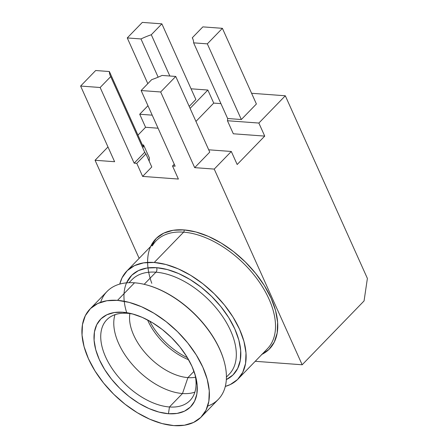 <?xml version="1.0" encoding="UTF-8"?>
<svg xmlns="http://www.w3.org/2000/svg" width="448" height="448" viewBox="0 0 448 448"><rect width="100%" height="100%" fill="white"/><g stroke="black" fill="none" stroke-linecap="round" stroke-linejoin="round"><path stroke-width="0.67" d="M187.398 357.655A51.346 29.596 44.1 0 1 149.682 321.087A51.346 29.596 -135.9 0 0 187.398 357.655M188.619 359.744A49.246 28.386 44.1 0 1 147.56 319.934A49.246 28.386 -135.9 0 0 188.619 359.744M194.796 373.671A57.966 33.41 44.1 0 1 190.019 400.49A57.966 33.41 44.1 0 1 169.45 406.974L182.493 393.523L187.919 377.619L194.001 371.342L187.919 377.619A49.246 28.386 44.1 0 1 146.457 354.262A49.246 28.386 44.1 0 1 129.87 313.566A49.246 28.386 -135.9 0 0 146.457 354.262A49.246 28.386 -135.9 0 0 187.919 377.619L182.493 393.523A57.966 33.41 44.1 0 1 131.858 363.95A57.966 33.41 44.1 0 1 114.979 314.686A57.966 33.41 -135.9 0 0 131.858 363.95A57.966 33.41 -135.9 0 0 182.493 393.523L169.45 406.974A57.966 33.41 44.1 0 1 113.826 371.045A57.966 33.41 44.1 0 1 106.792 319.794A57.966 33.41 44.1 0 1 127.355 313.303A57.966 33.41 -135.9 0 0 105.627 356.972A57.966 33.41 -135.9 0 0 169.45 406.974L168.459 413.728A62.81 36.204 44.1 0 1 99.299 359.548A62.81 36.204 44.1 0 1 122.842 312.234L127.355 313.303L122.842 312.234L132.322 313.88L142.318 317.408L152.438 322.694L162.299 329.521L171.517 337.641L179.743 346.73L186.659 356.446L192.002 366.414L195.558 376.247L197.198 385.571L196.857 394.027L194.55 401.29L190.361 407.081L184.458 411.18L177.061 413.42L168.459 413.728L158.978 412.082L148.982 408.554L138.863 403.273L129.002 396.441L119.784 388.321L111.558 379.232L104.642 369.516L99.299 359.548L95.743 349.714L94.102 340.39L94.438 331.934L96.751 324.671L100.934 318.881L106.842 314.782L114.24 312.542L122.842 312.234A62.81 36.204 44.1 0 1 131.466 313.656A62.81 36.204 44.1 0 1 195.39 375.631A62.81 36.204 44.1 0 1 168.459 413.728L169.45 406.974A57.966 33.41 -135.9 0 0 194.796 373.677M117.505 300.362A77.498 44.671 44.1 0 1 191.884 348.398A77.498 44.671 44.1 0 1 201.292 416.931A77.498 44.671 44.1 0 1 173.79 425.6A77.498 44.671 44.1 0 1 99.411 377.563A77.498 44.671 44.1 0 1 90.009 309.036A77.498 44.671 44.1 0 1 117.505 300.362L134.529 282.806L117.505 300.362L106.893 300.737L97.765 303.509L90.474 308.566L85.31 315.711L82.46 324.671L82.04 335.11L84.067 346.612L88.458 358.747L95.049 371.045L103.578 383.034L113.73 394.251L125.11 404.264L137.273 412.698L149.761 419.216L162.092 423.573L173.79 425.6L184.408 425.225L193.536 422.453L200.822 417.396L205.99 410.25L208.841 401.29L209.261 390.858L207.234 379.35L202.843 367.214L196.252 354.917L187.718 342.927L177.57 331.71L166.191 321.698L154.022 313.27L141.534 306.751L129.209 302.389L117.505 300.362M201.292 416.931L218.316 399.37A77.498 44.671 -135.9 0 0 208.908 330.842A77.498 44.671 -135.9 0 0 134.529 282.806A77.498 44.671 44.1 0 1 145.169 284.558A77.498 44.671 44.1 0 1 224.045 361.038A77.498 44.671 44.1 0 1 207.676 406.09M151.788 283.31A79.117 45.606 44.1 0 1 183.966 229.908A1.613 1.086 -85.8 0 1 183.63 232.159A77.498 44.671 -135.9 0 0 152.286 245.924M154.241 262.472A77.498 44.671 44.1 0 1 228.62 310.514A77.498 44.671 44.1 0 1 238.028 379.042A77.498 44.671 44.1 0 1 225.299 386.422L230.272 384.563L237.558 379.512L242.726 372.361L245.577 363.401L245.997 352.968L243.97 341.46L239.579 329.325L232.988 317.027L224.454 305.038L214.306 293.821L202.927 283.808L190.758 275.38L178.27 268.862L165.939 264.499L154.241 262.472L183.63 232.159L154.241 262.472L143.629 262.853L134.501 265.619L127.21 270.676L122.046 277.822L119.756 284.094A77.498 44.671 44.1 0 1 126.745 271.146A77.498 44.671 44.1 0 1 154.241 262.472M238.028 379.042L267.417 348.729A77.498 44.671 -135.9 0 0 258.009 280.202A77.498 44.671 -135.9 0 0 183.63 232.159A77.498 44.671 -135.9 0 0 156.134 240.834L126.745 271.146M126.694 312.682A71.042 40.953 44.1 0 1 156.587 267.691A3.231 2.173 -85.8 0 1 155.926 272.194A67.81 39.088 -135.9 0 0 132.698 278.964M226.414 377.098L229.236 374.192A67.81 39.088 -135.9 0 0 221.004 314.227A67.81 39.088 -135.9 0 0 155.926 272.194L144.172 284.318L155.926 272.194A67.81 39.088 -135.9 0 0 131.863 279.782L129.041 282.694M145.443 284.631A76.815 44.279 44.1 0 1 223.972 360.763M224.045 361.038L223.894 360.494A76.815 44.279 -135.9 0 0 145.718 284.698L145.169 284.558M100.643 302.316A77.498 44.671 44.1 0 1 134.529 282.806A77.498 44.671 -135.9 0 0 107.033 291.474L90.009 309.036M232.602 369.734A67.81 39.088 -135.9 0 0 218.176 310.464A67.81 39.088 -135.9 0 0 155.926 272.194A3.231 2.173 94.2 0 0 156.587 267.691A71.042 40.953 44.1 0 1 228.749 317.66A71.042 40.953 44.1 0 1 226.33 379.585M226.279 379.607L232.96 374.976L237.698 368.424L240.307 360.209L240.694 350.644L238.84 340.094L234.814 328.972L228.771 317.699L220.948 306.712L211.646 296.43L201.214 287.246L190.064 279.518L178.618 273.543L167.311 269.55L156.587 267.691L146.854 268.038L138.488 270.575L131.807 275.206L126.56 282.85M142.324 22.4L127.266 37.934L147.812 83.653L127.266 37.934L140.974 38.948L158.155 77.174L140.974 38.948L127.266 37.934L142.324 22.4L161.868 23.845L142.324 22.4M195.871 99.512L161.868 23.845L151.301 34.742A45.209 20.978 -24.2 0 0 140.974 38.948A45.209 20.978 155.8 0 1 151.301 34.742L161.868 23.845L195.871 99.512L189.202 106.394L195.871 99.512M241.338 119.526L207.334 43.859L222.398 28.325L256.402 103.992L241.338 119.526L227.629 118.513L193.626 42.846L207.334 43.859L222.398 28.325L202.854 26.88L192.287 37.778L193.099 39.581L192.287 37.778A45.209 20.978 155.8 0 1 193.626 42.846L207.334 43.859L241.338 119.526L227.629 118.513A45.209 20.978 155.8 0 1 227.455 120.73L258.86 123.054L285.309 95.777L251.586 93.279L285.309 95.777L367.388 278.415L285.309 95.777L258.86 123.054L264.723 136.102L233.318 133.778L227.455 120.73L233.318 133.778L264.723 136.102L258.86 123.054L227.455 120.73A45.209 20.978 155.8 0 0 227.629 118.513L193.626 42.846A45.209 20.978 155.8 0 0 192.741 38.657A45.209 20.978 155.8 0 0 192.287 37.778L202.854 26.88L222.398 28.325L256.402 103.992L241.338 119.526M149.425 158.026L143.562 144.978A45.209 20.978 155.8 0 0 143.388 147.196L109.379 71.534L95.67 70.521L80.612 86.055L114.615 161.717L80.612 86.055L100.15 87.5L110.718 76.602A45.209 20.978 155.8 0 1 109.379 71.534L95.67 70.521L80.612 86.055L100.15 87.5L110.718 76.602L144.721 152.264L134.154 163.167L100.15 87.5L134.154 163.167L136.774 163.358L145.919 153.927A45.209 20.978 155.8 0 1 144.721 152.264L134.154 163.167L136.774 163.358L142.638 176.406L178.388 179.049L172.525 166.006L175.146 166.197L141.137 90.535L175.146 166.197L172.525 166.006L178.388 179.049L142.638 176.406L136.774 163.358L145.919 153.927A45.209 20.978 155.8 0 1 144.721 152.264L110.718 76.602A45.209 20.978 155.8 0 1 110.27 75.723A45.209 20.978 155.8 0 1 109.379 71.534L143.388 147.196A45.209 20.978 155.8 0 1 143.562 144.978L142.346 144.889L143.562 144.978L149.425 158.026A45.209 20.978 -24.2 0 0 149.33 161.51M169.842 76.009L151.301 34.742L169.842 76.009M190.092 108.371L207.861 90.042L191.055 88.799L207.861 90.042L213.724 103.09L195.955 121.419L213.724 103.09L207.861 90.042L190.092 108.371M147.963 105.722L139.709 114.234L152.208 115.164L139.709 114.234L145.572 127.282L137.962 135.128L145.572 127.282L139.709 114.234L147.963 105.722M364.067 300.933L367.388 278.415L364.067 300.933L302.17 364.773L364.067 300.933M209.748 152.113L175.739 76.446L162.03 75.432L175.739 76.446L160.681 91.98L141.137 90.535L151.704 79.638L141.137 90.535L160.681 91.98L175.739 76.446L209.748 152.113L194.684 167.647L160.681 91.98L194.684 167.647L214.228 169.092L231.308 151.474L208.706 149.8L231.308 151.474L237.171 164.517L264.723 136.102L237.171 164.517L231.308 151.474L214.228 169.092L302.17 364.773L214.228 169.092L194.684 167.647L209.748 152.113M107.979 146.961L95.071 160.272L114.615 161.717L95.071 160.272L139.149 258.35L95.071 160.272L107.979 146.961M174.255 164.22L172.525 166.006L174.255 164.22M151.704 79.638A45.209 20.978 -24.2 0 0 162.03 75.432A45.209 20.978 155.8 0 1 151.704 79.638M255.226 361.301L302.17 364.773L255.226 361.301M271.264 343.638A77.498 44.671 -135.9 0 0 254.778 275.901A77.498 44.671 -135.9 0 0 183.63 232.159A1.613 1.086 94.2 0 0 183.966 229.908A79.117 45.606 44.1 0 1 264.174 285.32A79.117 45.606 44.1 0 1 261.951 354.362M151.782 166.975L145.919 153.927L151.782 166.975L142.638 176.406L151.782 166.975M158.071 128.206L145.572 127.282L158.071 128.206M220.937 103.622L213.724 103.09L220.937 103.622M261.576 354.547L269.018 349.384L274.288 342.087L277.2 332.942L277.626 322.286L275.559 310.542L271.079 298.155L264.348 285.6L255.64 273.364L245.274 261.912L233.66 251.686L221.245 243.085L208.494 236.432L195.905 231.98L183.966 229.908L173.124 230.294L163.806 233.122L156.369 238.28L150.668 246.467M133.442 314.188A57.966 33.41 -135.9 0 0 127.355 313.303A57.966 33.41 44.1 0 1 133.442 314.188M182.493 393.523A57.966 33.41 -135.9 0 0 194.874 392.146A57.966 33.41 44.1 0 1 182.493 393.523M187.919 377.619A49.246 28.386 -135.9 0 0 195.53 377.227A49.246 28.386 44.1 0 1 187.919 377.619"/></g></svg>
